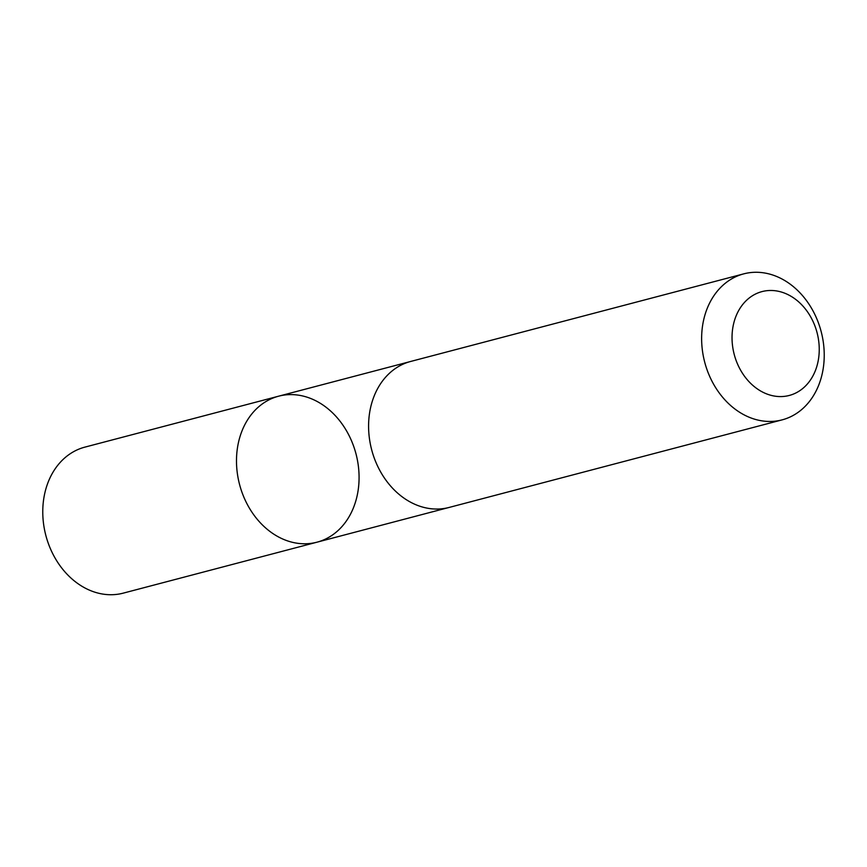 <?xml version="1.0" encoding="UTF-8"?>
<svg xmlns="http://www.w3.org/2000/svg" width="867" height="867" viewBox="0 0 867 867"><rect width="100%" height="100%" fill="white"/><g stroke="black" fill="none" stroke-linecap="round" stroke-linejoin="round"><path stroke-width="1.3" d="M247.268 504.334A75.472 60.202 -104.7 0 1 278.589 396.197A75.472 60.202 -104.7 0 1 356.001 453.875A75.472 60.202 -104.7 0 1 316.986 542.189A75.472 60.202 -104.7 0 1 247.268 504.334A75.472 60.202 -104.7 0 1 278.589 396.197L84.868 447.134A75.483 60.202 75.3 0 0 53.548 555.281A75.483 60.202 75.3 0 0 123.266 593.136L316.986 542.189A75.472 60.202 -104.7 0 1 247.268 504.334M743.734 273.864L410.687 361.452A75.483 60.202 75.3 0 0 371.661 449.756A75.483 60.202 75.3 0 0 449.084 507.455L782.132 419.866A75.483 60.202 75.3 0 0 813.452 311.719A75.483 60.202 75.3 0 0 743.734 273.864A75.483 60.202 75.3 0 0 704.708 362.178A75.483 60.202 75.3 0 0 782.132 419.866M811.577 318.525A53.689 42.83 75.3 0 0 736.278 315.501A53.689 42.83 75.3 0 0 779.075 396.555A53.689 42.83 75.3 0 0 811.577 318.525M409.69 361.723L278.589 396.197M448.087 507.704L316.986 542.189"/></g></svg>
